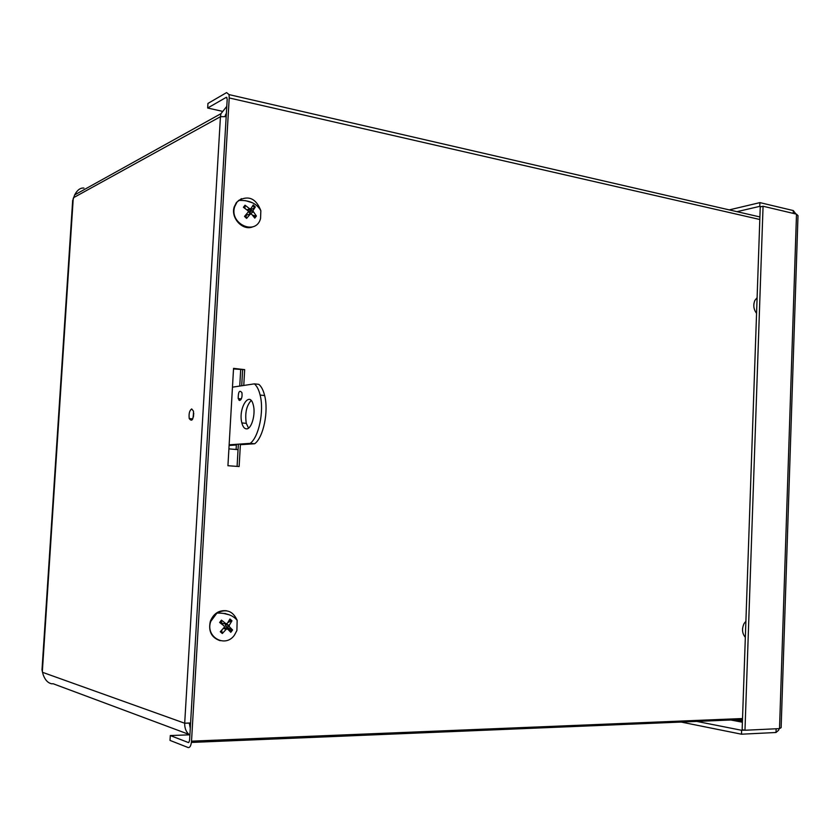 <?xml version="1.0" encoding="UTF-8"?>
<svg xmlns="http://www.w3.org/2000/svg" width="840" height="840" viewBox="0 0 840 840"><rect width="100%" height="100%" fill="white"/><g stroke="black" fill="none" stroke-linecap="round" stroke-linejoin="round"><path stroke-width="1.26" d="M83.948 188.066C80.42 187.666 77.311 189.956 74.645 194.911L72.639 200.886M72.681 200.267L42 669.932L43.082 674.436C44.982 679.896 47.891 683.025 51.797 683.812L53.13 683.739L188.811 734.339M226.391 113.075L224.963 116.561M189.872 735.231C186.249 732.344 184.527 728.343 184.695 723.23L220.447 116.697L226.18 116.655M193.746 413.207L193.4 416.987M191.709 408.944L193.494 411.212C193.452 419.685 192.034 422.142 189.231 418.562C188.685 413.616 189.515 410.413 191.709 408.944M249.743 211.302L250.362 213.434M238.056 449.631L228.9 448.886M236.103 449.474L236.397 444.308M238.938 400.155L239.022 398.675M239.747 386.064L240.681 369.779M190.596 722.957L184.695 723.23L42.525 672.325M190.281 728.175L189.263 723.072L186.522 723.167M742.529 630.315L742.591 628.268M753.806 305.981L753.869 303.996M73.511 197.694L220.447 116.697L220.952 113.683L226.779 106.386M745.343 637.371C742.087 633.402 741.678 628.772 744.114 623.48L745.899 621.254M756.567 313.373C753.575 309.341 753.029 304.994 754.929 300.321L757.102 297.696M226.359 613.935L224.858 613.379M223.419 613.368L229.52 614.901M252.788 205.737L254.688 207.575L255.308 206.955L253.228 204.971L250.908 208.646L249.564 208.677L245.018 205.202L244.913 208.352M245.427 200.624L252.609 202.828M240.419 444.034L239.127 466.546L227.934 465.717L233.552 368.361L244.671 369.642L243.768 385.455M244.671 369.642L233.51 368.949M237.09 466.389L238.361 444.171M240.922 399.599L240.965 398.874M241.71 385.77L242.613 369.999M189.357 734.832L170.299 735.557L170.016 740.408L188.15 747.548C189.945 747.789 191.079 745.668 191.52 741.163L229.215 97.944L229.016 94.595L226.611 92.589L207.942 103.436L207.669 108.024L226.338 97.293L227.209 99.099L189.567 740.418L188.769 742.539M170.299 735.557L188.433 742.56M207.669 108.024L221.928 111.206M795.911 214.011L793.307 210.567L759.906 202.619L729.256 209.885M761.177 206.682L759.77 206.346L737.026 211.669M793.212 213.371L793.307 210.567M759.77 206.346L759.906 202.619M696.78 721.413L741.615 730.286L741.478 734.202L776.002 732.49L778.617 730.223L779.142 728.637M744.481 730.159L741.615 730.286M776.118 728.774L776.002 732.49M681.177 722.064L741.478 734.202M781.126 727.639L779.52 728.616L744.975 730.254L763.067 206.241L796.499 214.158L798 215.649L781.137 727.639M744.975 730.254L742.14 729.698L760.252 206.892L763.067 206.241M251.16 400.533C246.414 405.741 244.797 413.343 246.288 423.35L248.535 428.117M246.708 428.873C244.514 428.915 242.897 426.941 241.857 422.94C237.909 408.303 249.89 389.571 253.365 405.31C255.759 414.215 251.559 428.946 246.708 428.873M239.778 400.491L238.182 398.591C238.234 391.671 239.484 389.697 241.93 392.679C242.393 396.701 241.678 399.305 239.778 400.491M232.459 387.167L254.363 383.859L258.825 384.342C261.377 386.463 263.309 390.191 264.632 395.535C268.81 411.401 263.382 437.451 254.709 443.741L240.377 444.707M236.366 444.98L229.1 445.473M254.709 443.741L250.226 443.363L229.142 444.812M254.363 383.859C256.893 385.969 258.815 389.707 260.127 395.062C264.274 410.949 258.867 437.052 250.226 443.363M252.504 210.693L252.924 212.184M244.976 215.891L246.908 217.781L246.603 218.379L250.226 214.179L251.559 214.137L254.803 218.106L256.399 216.017L252.829 210.861L255.308 206.955M245.018 205.202L243.422 207.291L247.989 210.746L248.357 211.859L244.514 216.395L246.603 218.379M252.483 215.177L256.399 216.017M250.751 208.803L251.381 209.517L254.688 207.575M250.257 214.148L248.966 211.859L251.381 209.517M250.404 208.96L247.874 210.651M245.921 216.689L246.593 214.988L248.231 214.631M252.924 226.758C242.981 231.357 230.391 218.096 234.224 206.871L236.439 202.461L241.458 198.66M236.901 202.272L238.644 200.434C248.724 195.153 256.127 198.566 260.852 210.693L260.558 218.526C256.022 236.124 228.963 224.007 234.685 206.672L236.901 202.272M227.682 629.107L228.281 628.173L232.575 629.979L229.383 626.755L229.142 625.538L231.966 620.792L227.923 622.472M231.966 620.792L229.94 618.986L227.273 623.48L225.887 623.669L221.445 620.151L221.876 620.687L220.406 623.049M221.634 630.336L222.316 633.518L226.254 629.255L227.64 629.055L230.811 632.31L232.575 629.979M221.445 620.151L219.66 622.482L224.144 625.968L224.459 627.071L220.269 631.722L222.316 633.518M224.196 623.626L222.38 623.585L221.288 621.999M221.844 630.462L222.065 629.885M224.185 627.533L227.105 628.835M228.281 628.173L225.887 626.682L225.341 624.666L226.202 623.857M220.185 640.7C211.439 637.728 208.163 631.239 210.357 621.222C213.623 613.462 219.041 609.976 226.59 610.764M234.465 635.082C225.341 648.49 204.887 636.794 210.819 621.306L216.951 613.074C226.16 608.475 232.89 610.89 237.153 620.308L236.891 630.536L234.465 635.082M226.306 114.534L225.351 115.059M73.248 198.377L42.336 671.654M191.52 741.163L742.529 718.536M191.405 742.434L742.497 719.513M759.812 219.492L229.215 97.944M226.916 97.43L226.338 97.293M742.403 722.211L730.832 719.996M740.282 719.607L742.476 720.017M779.52 728.616L796.499 214.158M244.01 207.711L245.469 205.863M246.908 217.781L244.934 215.933M255.633 215.534L254.279 217.392M253.134 212.079L249.627 213.801M252.956 210.599L249.344 211.397M249.564 208.677L246.992 209.937M250.226 214.179L246.593 214.988M231.829 629.475L230.202 631.659M229.52 619.773L231.294 621.411M220.196 622.881L221.876 620.687M222.673 632.793L220.804 631.187M225.887 623.669L222.38 623.585M226.254 629.255L223.388 628.446M229.289 625.254L225.729 624.236M229.383 626.755L225.887 626.682M189.231 418.562L192.791 418.897M220.952 113.683L74.645 194.911M759.906 216.951L229.016 94.595M742.434 721.308L734.696 719.838M241.857 422.94L246.288 423.35M238.182 398.591L241.311 398.906M264.632 395.535L260.127 395.062M246.666 217.623L245.963 217.896M246.887 217.928L244.881 215.996M253.197 216.017L255.14 216.405L254.341 217.476M252.829 210.861L248.966 211.859M260.852 210.693C256.704 203.427 249.302 200.004 238.644 200.445M227.756 629.171L230.937 630.861L230.244 631.712M222.653 632.972L220.731 631.26M229.131 625.538L225.341 624.666M237.153 620.308C233.153 615.342 226.422 612.927 216.951 613.074"/></g></svg>
